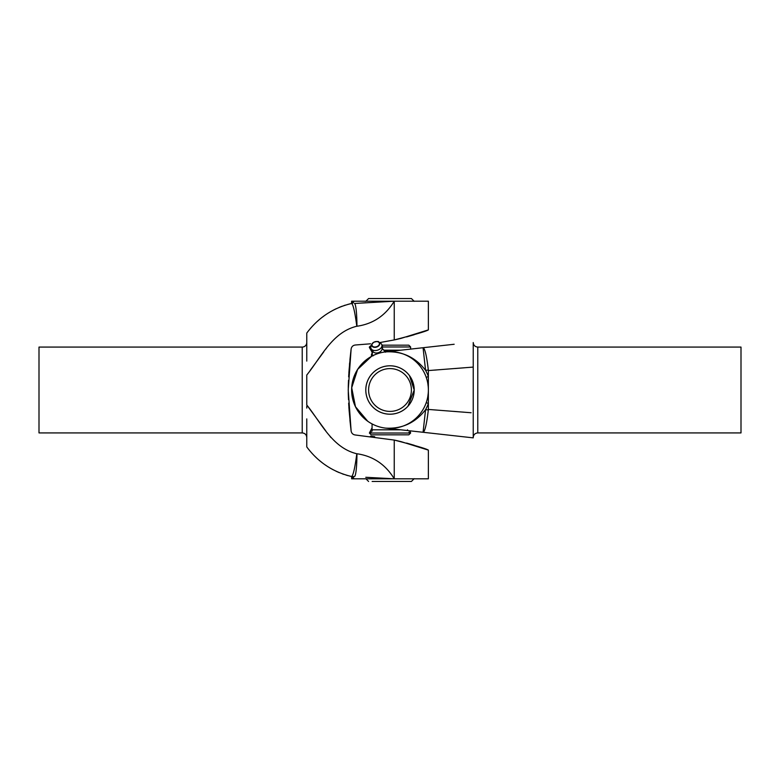 <?xml version="1.0" encoding="UTF-8"?>
<svg xmlns="http://www.w3.org/2000/svg" width="780" height="780" viewBox="0 0 780 780"><rect width="100%" height="100%" fill="white"/><g stroke="black" fill="none" stroke-linecap="round" stroke-linejoin="round"><path stroke-width="1.17" d="M401.115 338.354L428.366 329.891L428.366 301.197L351.634 301.197L351.488 303.508M396.64 339.407L394.241 339.934C415.096 334.561 426.465 331.207 428.366 329.891C426.494 331.198 415.126 334.552 394.241 339.934L379.402 342.644M401.066 338.364L396.659 339.407M401.115 441.646L428.366 450.109L428.366 478.803L351.634 478.803L351.634 476.522C333.119 472.115 318.162 462.248 306.774 446.921L306.842 447.018M396.64 440.593L394.241 440.066C415.096 445.438 426.465 448.793 428.366 450.109C426.494 448.802 415.126 445.448 394.241 440.066L355.436 435.006C353.038 434.714 351.604 433.387 351.127 431.028L348.221 390L351.127 348.972C351.604 346.613 353.038 345.286 355.436 344.994L370.549 343.795M401.066 441.636L396.659 440.593M310.177 370.393L323.768 351.839M325.845 349.011L326.518 348.085M349.498 364.465L349.625 362.993M349.918 359.853L351.078 349.401M349.918 420.147L351.078 430.599M302.221 347.081L302.221 432.919L39 432.919L39 347.081L302.221 347.081A4.553 4.553 0 0 0 306.774 342.527L306.774 333.079C318.181 317.743 333.128 307.876 351.634 303.478L351.663 303.478C353.281 304.873 354.998 312.458 356.801 326.245C332.299 332.173 321.321 356.967 306.774 375.024L306.774 404.976C321.34 423.062 332.29 447.817 356.801 453.755C354.998 467.542 353.281 475.127 351.663 476.522L354.422 476.522A22.766 2.515 90 0 0 356.938 453.755C373.035 456.066 385.476 464.422 394.241 478.803L365.791 477.282M356.333 303.41L354.422 303.478A22.766 2.515 90 0 1 356.938 326.245C373.035 323.934 385.476 315.578 394.241 301.197L394.241 339.934M414.209 334.727L406.594 336.931M374.712 436.702L370.549 436.205M414.209 445.273L406.594 443.069M348.426 382.151L348.377 383.506M348.319 385.398L348.28 386.909M348.29 393.403L348.29 386.597M348.299 386.1L348.377 383.721M348.416 382.6L348.504 380.348M348.66 376.857L348.816 374.137M348.855 373.347L349.031 370.656M349.079 369.973L350.688 352.657M348.426 397.849L348.377 396.494M348.319 394.602L348.28 393.091M348.299 393.9L348.377 396.279M348.416 397.4L348.504 399.652M348.66 403.143L348.816 405.863M348.855 406.653L349.031 409.344M349.079 410.026L350.688 427.343M349.957 303.849L349.303 304.015M348.494 304.219L347.89 304.385M345.296 305.146L344.009 305.565M342.303 306.16L339.144 307.398M336.063 308.773L333.089 310.274M330.145 311.922L327.424 313.599M324.568 315.539L322.462 317.09M319.469 319.498L317.021 321.652M314.652 323.915L312.4 326.255M311.337 327.424L310.235 328.702M309.133 330.018L308.627 330.652M308.139 331.266L307.047 332.709M307.729 448.207L308.822 449.592M309.192 450.05L310.226 451.288M311.6 452.878L312.38 453.736M314.652 456.085L317.011 458.348M319.488 460.522L322.14 462.657M324.811 464.636L327.337 466.342M330.184 468.107L333.079 469.726M336.073 471.227L339.144 472.602M342.313 473.84L343.892 474.396M346.096 475.098L347.899 475.615M306.774 446.921L306.774 421.171M306.774 342.527L306.774 358.829M306.774 361.091L306.774 359.19M306.774 406.195L306.774 408.077M306.774 420.81L306.774 418.909M353.779 301.197L351.634 303.478A2.281 2.145 90 0 0 353.779 301.197M353.779 478.803L351.634 476.522L353.779 478.803A2.281 2.145 90 0 0 351.634 476.522M357.542 303.332L365.791 302.718M354.422 303.478L394.241 301.197M385.759 428.132A38.366 38.366 0 0 1 385.759 351.868A38.366 38.366 0 0 1 426.221 402.665A38.366 38.366 0 0 1 385.759 428.132L423.062 432.286L425.578 409.656C415.379 422.838 402.1 429 385.759 428.132M371.524 354.637A2.691 2.691 0 0 0 371.465 355.115L371.436 356.421L357.62 369.418L351.702 387.757L355.475 406.731L367.75 421.258M428.366 409.432A4.739 4.739 0 0 1 428.337 409.958C426.719 423.745 425.002 431.184 423.199 432.296L473.226 437.863L473.226 367.087L428.366 370.568L428.366 409.432L471.13 412.747M410.621 433.027L369.379 433.027L371.173 434.821L408.827 434.821L410.621 433.027L410.046 430.833L433.729 433.465M434.138 433.514L439.276 434.09M441.519 434.333L449.241 435.191M449.923 435.269L451.737 435.474M454.174 435.747L455.54 435.893M426.728 378.895L426.221 377.335L428.366 376.584A40.648 40.648 0 0 0 425.578 370.344L423.062 347.714L454.155 344.263M382.444 346.973L410.621 346.973L410.621 349.099L423.199 347.704L385.759 351.868C402.1 351 415.379 357.162 425.578 370.344L428.337 370.042C426.719 356.255 425.002 348.816 423.199 347.704M446.15 345.15L445.507 345.218M442.816 345.52L441.519 345.667M437.726 346.086L431.779 346.749M411.372 401.349A24.19 24.19 0 0 1 407.93 406.244A24.19 24.19 0 0 0 411.372 401.349A24.19 24.19 0 0 1 407.93 406.244L414.209 390.01L409.441 375.58M428.249 393.023L428.366 395.216M365.791 390A24.209 24.209 0 0 1 390 365.791A24.209 24.209 0 0 1 414.209 390A24.209 24.209 0 0 1 390 414.209A24.209 24.209 0 0 1 365.791 390M434.06 370.139L436.585 369.954M455.032 368.531L459.527 368.17M460.044 368.131L464.168 367.809M469.199 367.409L470.33 367.322M470.33 412.678L467.668 412.474M464.149 412.191L461.935 412.015M458.328 411.733L456.476 411.587M456.456 411.587L455.032 411.469M455.003 411.469L453.473 411.352M477.779 347.081C475.01 346.808 473.499 345.286 473.226 342.527L473.226 437.473C473.499 434.714 475.01 433.192 477.779 432.919L741 432.919L741 347.081L477.779 347.081L477.779 432.919M426.221 402.665L426.728 401.105L426.221 402.665L428.366 403.416A40.648 40.648 0 0 1 425.578 409.656L428.337 409.958M427.167 399.535L427.528 397.966L427.157 399.545M427.83 396.377L428.23 393.305L427.83 396.377M428.24 393.188L428.337 391.599L428.24 393.188M427.167 380.465L427.528 382.034M427.83 383.623L428.23 386.695M428.24 386.812L428.337 388.401M428.356 389.2L428.366 390M428.366 370.568A4.739 4.739 0 0 0 428.337 370.042M388.44 351.565A2.691 2.691 0 0 0 385.993 350.659L385.798 351.419A2.691 1.94 1.4 0 1 387.719 351.653M370.822 347.831L369.379 347.51L372.07 352.16L372.07 350.902L372.07 353.194M369.379 433.027L372.07 427.84L372.07 429.79L372.07 423.92M372.07 406.263L372.07 406.244A24.19 24.19 0 0 1 372.07 373.756L372.07 373.737M372.07 350.21L371.017 349.684L372.07 350.21M400.744 429.799L372.469 429.799C368.579 433.933 368.579 433.933 372.469 429.799L371.017 430.316L372.07 429.79M372.469 429.809L371.865 431.398M370.997 432.091L369.866 432.452M371.017 349.684L372.07 350.084M407.531 429.799C411.411 433.943 411.411 433.943 407.531 429.799M410.212 432.461L409.032 432.101M383.984 350.2L400.744 350.2M371.475 345.179L369.379 346.973L370.831 346.973M410.621 346.973L408.827 345.179L382.063 345.179M396.055 413.419A24.19 24.19 0 0 1 366.581 396.055A24.19 24.19 0 0 1 383.945 366.581A24.19 24.19 0 0 0 366.581 396.055A24.19 24.19 0 0 0 396.055 413.419A24.19 24.19 0 0 0 413.419 383.945A24.19 24.19 0 0 0 383.945 366.581A24.19 24.19 0 0 0 366.581 396.055A24.19 24.19 0 0 0 396.055 413.419A24.19 24.19 0 0 0 413.419 383.945A24.19 24.19 0 0 0 383.945 366.581M385.622 298.535L411.401 298.535L368.599 298.535L365.81 301.324M372.128 481.465L411.401 481.465L414.19 478.676M382.122 348.406L385.573 352.199M381.81 347.977L382.678 349.108A6.279 4.222 162.6 0 1 383.721 349.908A6.279 4.222 162.6 0 1 384.501 352.024M373.045 355.894L371.446 354.393L373.123 351.556M372.86 355.67A6.279 4.222 162.6 0 1 372.694 352.238L372.772 350.805M371.982 356.128L371.446 354.393M371.514 349.235A5.723 3.851 162.6 0 1 370.802 347.558A5.723 3.851 162.6 0 1 371.056 346.183L371.885 344.194A4.134 2.779 -17.4 0 0 372.216 346.398A4.134 2.779 -17.4 0 0 377.705 346.593A4.134 2.779 -17.4 0 0 379.255 342.459A4.134 2.779 -17.4 0 0 378.758 342.049A4.134 2.779 -17.4 0 0 373.756 342.264A4.134 2.779 -17.4 0 0 371.885 344.194L373.776 342.235C377.159 341.328 378.827 341.26 378.758 342.049L380.572 343.2A5.723 3.851 162.6 0 1 381.254 343.775A5.723 3.851 162.6 0 1 381.576 344.185A5.723 3.851 162.6 0 1 379.119 349.498A5.723 3.851 162.6 0 1 371.514 349.235M381.576 344.185A5.831 5.831 0 0 1 381.449 350.532A4.748 3.198 162.6 0 1 374.527 352.697A5.831 5.831 0 0 1 370.802 347.558M394.241 440.066L394.241 478.803M330.944 437.522L330.115 436.566M325.845 430.989L306.774 404.976M385.066 351.536L385.788 351.868M384.637 369.281A21.401 21.401 0 0 1 410.719 384.637A21.401 21.401 0 0 1 395.363 410.719A21.401 21.401 0 0 1 369.281 395.363A21.401 21.401 0 0 1 384.637 369.281M373.873 342.293A3.822 2.574 162.6 0 1 378.944 342.469A3.822 2.574 162.6 0 1 377.51 346.3A3.822 2.574 162.6 0 1 372.44 346.115A3.822 2.574 162.6 0 1 373.873 342.293M302.221 432.919C304.99 433.192 306.501 434.714 306.774 437.473M385.993 350.659L384.56 350.883M369.379 346.973L369.379 347.51M414.19 301.324L411.401 298.535M365.81 478.676L368.599 481.465"/></g></svg>
